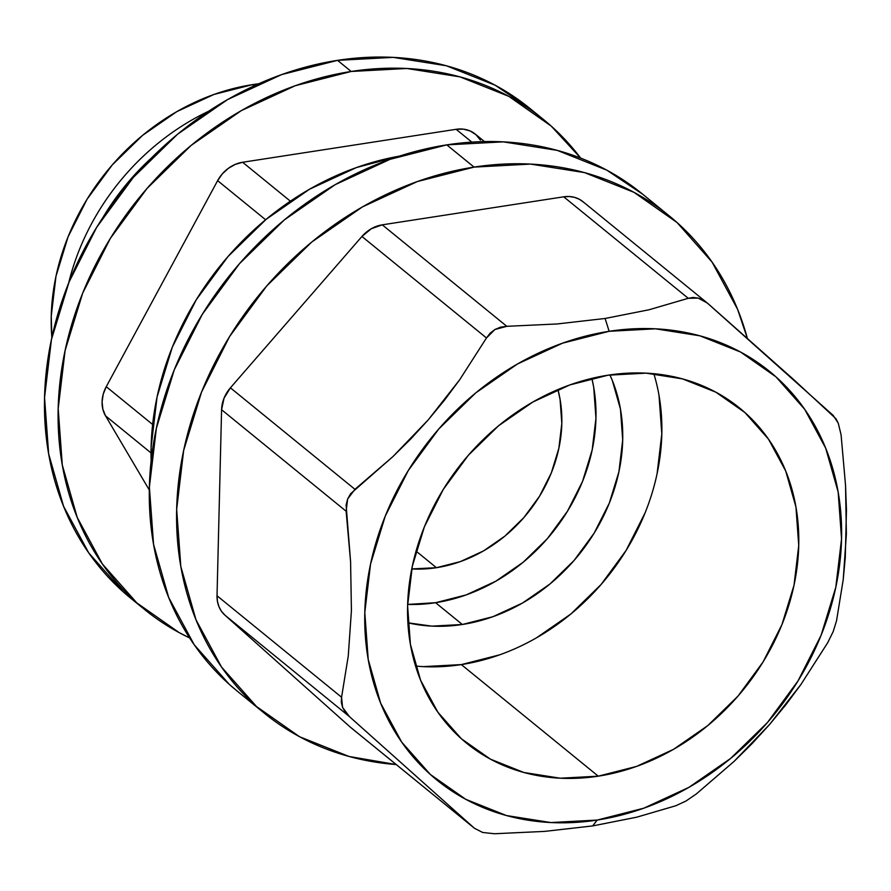 <?xml version="1.0" encoding="UTF-8"?>
<svg xmlns="http://www.w3.org/2000/svg" width="891" height="891" viewBox="0 0 891 891"><rect width="100%" height="100%" fill="white"/><g stroke="black" fill="none" stroke-linecap="round" stroke-linejoin="round"><path stroke-width="1.34" d="M415.585 666.078A216.145 180.717 129.2 0 0 461.349 664.597L598.273 776.172A216.145 180.717 -50.8 0 1 466.628 743.239A216.145 180.717 -50.8 0 1 422.902 530.591A216.145 180.717 -50.8 0 1 608.074 375.189L646.131 373.151L682.539 378.898L715.896 392.207L744.932 412.566L768.51 439.185L785.728 471.061L795.941 506.957L798.737 545.492L794.026 585.187L781.975 624.513L763.064 661.968L737.993 696.105L707.755 725.608L673.485 749.364L636.519 766.427L598.273 776.172L560.216 778.211L523.808 772.464L490.451 759.165L461.427 738.806L437.849 712.176L420.619 680.301L410.417 644.405L407.61 605.88L412.321 566.186L424.372 526.848L443.295 489.404L468.354 455.268L498.604 425.753L532.863 402.008L569.828 384.934L608.074 375.189A216.145 180.717 -50.8 0 1 739.719 408.123A216.145 180.717 -50.8 0 1 783.445 620.782A216.145 180.717 -50.8 0 1 598.273 776.172L461.349 664.597A216.145 180.717 129.2 0 0 653.838 373.708M609.923 374.911A172.921 144.576 -50.8 0 1 462.329 624.491L435.588 602.706A172.921 144.576 129.2 0 0 591.858 378.374L593.718 387.329L595.956 418.157L592.181 449.91L582.547 481.374L567.411 511.334L547.364 538.643L523.162 562.254L495.752 581.244L466.182 594.91L435.588 602.706L462.329 624.491A172.921 144.576 -50.8 0 1 407.9 622.82L431.879 626.128L462.329 624.491L492.923 616.695L522.494 603.04L549.903 584.039L574.105 560.439L594.152 533.13L609.288 503.17L618.933 471.707L622.698 439.942L620.459 409.114L612.284 380.401L609.923 374.911M669.341 215.956L642.066 193.726A320.66 268.091 129.2 0 0 446.77 144.877A320.66 268.091 129.2 0 0 172.063 375.412A320.66 268.091 129.2 0 0 236.939 690.881L264.226 713.112A320.66 268.091 -50.8 0 1 199.35 397.642A320.66 268.091 -50.8 0 1 474.057 167.107L446.77 144.877L474.057 167.107A320.66 268.091 -50.8 0 1 669.341 215.956A320.66 268.091 -50.8 0 1 747.337 338.268M747.337 338.279L737.603 309.333L712.043 262.054L677.071 222.55L634.002 192.345L584.518 172.609L530.513 164.089L474.057 167.107L417.311 181.564L362.47 206.89L311.65 242.118L266.777 285.9L229.6 336.531L201.533 392.096L183.657 450.445L176.663 509.329L180.817 566.498L195.964 619.735L221.514 667.025L256.497 706.518L299.554 736.723L349.038 756.47L396.228 764.556A320.66 268.091 -50.8 0 1 264.226 713.112M707.231 302.962L582.859 201.6A31.441 26.285 129.2 0 0 563.713 196.811L688.253 298.307L563.713 196.811L382.261 224.833L506.801 326.318L557.064 323.968L605.1 318.477L649.093 309.756L688.253 298.307L698.165 298.095L707.231 302.962L833.252 415.473L838.275 423.236L841.082 434.808L845.537 485.294L846.372 534.132L843.22 579.618L836.526 620.827L833.185 631.574L827.694 642.734L800.942 684.466L769.579 724.494L734.106 761.382L696.172 794.081L685.881 801.087L675.857 805.731L636.697 817.192L592.693 825.912L597.204 820.065A263.469 220.277 -50.8 0 1 364.798 612.485A263.469 220.277 -50.8 0 1 609.154 331.296L605.1 318.477L557.064 323.968L506.801 326.318L500.642 327.153L494.95 329.481L490.128 333.189L486.475 337.967L459.689 379.744L444.587 400.048L428.215 419.895L410.874 438.84L392.842 456.66L350.686 493.647L347.646 498.982L346.109 504.985L350.586 561.709L351.422 610.547L348.258 656.043L341.576 697.241L341.298 702.219L342.556 707.331L345.352 712.221L349.406 716.576L474.491 828.307L482.655 832.461L494.405 833.742L544.668 831.392L592.693 825.912L636.697 817.192L675.857 805.731L685.881 801.087L696.172 794.081L734.106 761.382L752.182 743.517L769.579 724.494L785.895 704.714L800.942 684.466L827.694 642.734L833.185 631.574L836.526 620.827L843.22 579.618L845.281 557.465L846.45 509.953L845.537 485.294L841.082 434.808L838.275 423.236L835.958 418.725L793.758 379.644L708.156 303.742L703.333 300.267L698.165 298.095L693.031 297.449L688.253 298.307L649.093 309.756L605.1 318.477L609.154 331.296A263.469 220.277 -50.8 0 1 841.55 538.877A263.469 220.277 -50.8 0 1 597.204 820.065L592.693 825.912L544.668 831.392L494.405 833.742L482.655 832.461L474.491 828.307L349.406 716.576L224.855 615.091L221.425 611.215L218.919 606.582L217.437 601.358L217.025 595.756L221.581 409.726L224.02 398.232L230.413 387.83L361.935 236.471L371.313 228.731L382.261 224.833L563.713 196.811L569.249 196.521L574.539 197.356L579.395 199.294L583.616 202.246M407.655 604.432A172.921 144.576 129.2 0 0 435.588 602.706L407.655 604.432M609.154 331.296L562.533 343.18L517.471 363.985L475.705 392.931L438.84 428.905L408.29 470.515L385.235 516.167L370.545 564.103L364.798 612.485L368.217 659.451L380.657 703.199L401.652 742.058L430.398 774.513L465.781 799.327L506.433 815.543L550.816 822.549L597.204 820.065L643.825 808.193L688.877 787.377L730.642 758.43L767.507 722.467L798.058 680.858L821.123 635.205L835.803 587.258L841.55 538.877L838.141 491.91L825.69 448.162L804.696 409.314L775.961 376.86L740.577 352.034L699.914 335.818L655.542 328.812L609.154 331.296M237.607 691.427L229.221 684.288L194.238 644.794L168.689 597.505L153.542 544.267L149.387 487.099L156.382 428.215L174.246 369.865L202.313 314.311L239.501 263.669L284.363 219.888L335.194 184.66L390.035 159.333L446.77 144.877L503.237 141.858L557.243 150.379L606.726 170.114L642.656 194.205M423.292 666.635L461.349 664.597L499.595 654.852M536.56 637.778L570.819 614.033L601.069 584.518L626.128 550.382L645.051 512.926M657.101 473.6L661.813 433.906L659.006 395.37M349.951 726.822L224.855 615.091L349.951 726.822L474.491 828.307L349.951 726.822A31.441 26.285 129.2 0 0 350.709 727.468L474.491 828.307M341.576 697.241L348.258 656.043L351.422 610.547L350.586 561.709L346.12 511.222L221.581 409.726L217.025 595.756L341.576 697.241L217.025 595.756A31.441 26.285 129.2 0 0 224.855 615.091L349.406 716.576L342.556 707.331L341.576 697.241M354.952 489.315L392.842 456.66L428.215 419.895L459.689 379.744L486.475 337.967L361.935 236.471L230.413 387.83L354.952 489.315L230.413 387.83A31.441 26.285 129.2 0 0 221.581 409.726L346.12 511.222L347.646 498.982L354.952 489.315M506.801 326.318L382.261 224.833A31.441 26.285 129.2 0 0 361.935 236.471L486.475 337.967L494.95 329.481L506.801 326.318M68.663 282.982A224.064 187.333 -50.8 0 1 208.572 111.275A224.064 187.333 129.2 0 0 68.663 282.982M102.799 217.694A224.064 187.333 -50.8 0 1 151.503 157.907A224.064 187.333 129.2 0 0 102.799 217.694M399.48 156.125A273.526 228.686 129.2 0 0 151.136 460.87L151.102 447.171L157.072 396.94L172.319 347.167L196.254 299.777L227.973 256.575L266.253 219.231L309.611 189.182L356.389 167.575L399.48 156.125M557.922 389.567A135.187 113.023 -50.8 0 1 436.434 567.701L416.064 551.106L436.434 567.701A135.187 113.023 -50.8 0 1 411.765 568.937L436.434 567.701L460.357 561.608L483.479 550.939L504.907 536.081L523.83 517.626L539.5 496.276L551.34 472.843L558.869 448.251L561.82 423.425L560.071 399.324L557.922 389.567M252.398 84.656A216.892 181.33 129.2 0 0 51.856 337.566L51.244 316.127L55.977 276.299L68.072 236.839L87.051 199.25L112.199 165.002L142.549 135.387L176.93 111.564L214.018 94.435L252.398 84.656L253.946 85.926L252.398 84.656L258.646 83.787A216.892 181.33 129.2 0 0 252.398 84.656M543.599 119.594L529.956 108.479A315.926 264.126 129.2 0 0 337.544 60.354A315.926 264.126 129.2 0 0 66.903 287.481A315.926 264.126 129.2 0 0 130.81 598.295L144.453 609.411A315.926 264.126 -50.8 0 1 80.535 298.596A315.926 264.126 -50.8 0 1 351.188 71.469L337.544 60.354L351.188 71.469A315.926 264.126 -50.8 0 1 543.599 119.594A315.926 264.126 -50.8 0 1 580.642 158.075L551.206 126.088L508.783 96.328L460.023 76.882L406.819 68.484L351.188 71.469L295.289 85.703L241.261 110.662L191.175 145.367L146.97 188.502L110.339 238.398L82.685 293.139L65.076 350.62L58.193 408.635L62.281 464.957L77.205 517.415L102.387 564.003L136.846 602.917L179.269 632.677L189.627 637.934M189.627 637.923A315.926 264.126 -50.8 0 1 144.453 609.411M131.467 598.83L123.203 591.802L88.744 552.888L63.573 506.3L48.649 453.842L44.55 397.52L51.444 339.504L69.052 282.024L96.696 227.283L133.338 177.387L177.543 134.251L227.617 99.547L281.645 74.588L337.544 60.354L393.176 57.369L446.391 65.767L495.14 85.213L530.535 108.958M484.448 141.58L475.271 134.096A31.441 26.285 129.2 0 0 456.125 129.306L471.84 142.114L456.125 129.306L242.619 162.262A31.441 26.285 129.2 0 0 217.627 180.65L265.618 219.754L217.627 180.65L106.252 386.694A31.441 26.285 129.2 0 0 105.539 415.852L151.024 452.929L105.539 415.852L149.332 490.072L105.539 415.852L102.866 409.259L102.075 401.863L103.233 394.156L106.252 386.694L217.627 180.65L222.293 173.912L228.308 168.366L235.235 164.401L242.619 162.262L456.125 129.306L463.465 129.162L470.248 131.01L476.028 134.741L480.405 140.087M106.252 386.694L152.628 424.484L106.252 386.694M242.619 162.262L290.366 201.177L242.619 162.262"/></g></svg>
